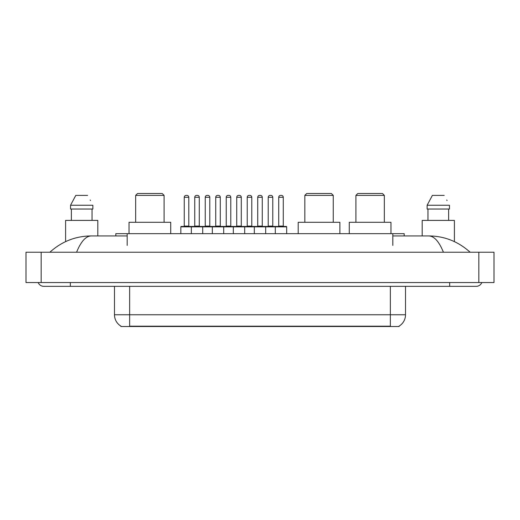 <?xml version="1.0" encoding="UTF-8"?>
<svg xmlns="http://www.w3.org/2000/svg" width="520" height="520" viewBox="0 0 520 520"><rect width="100%" height="100%" fill="white"/><g stroke="black" fill="none" stroke-linecap="round" stroke-linejoin="round"><path stroke-width="0.78" d="M115.817 235.937L115.817 233.662L404.183 233.662L404.183 235.937M399.074 326.131L399.074 326.508L120.926 326.508L120.926 326.131M70.337 282.548L70.337 286.338L476.19 286.338A6.065 6.065 0 0 0 481.812 282.548A6.065 6.065 0 0 1 476.19 286.338A6.065 6.065 0 0 0 481.812 282.548A6.065 6.065 0 0 1 476.19 286.338M38.188 282.548A6.065 6.065 0 0 0 43.81 286.338A6.065 6.065 0 0 1 38.188 282.548A6.065 6.065 0 0 0 43.81 286.338L70.337 286.338M443.417 252.233C439.069 241.534 434.187 236.1 428.766 235.937L392.815 235.937M127.185 235.937L91.234 235.937C85.813 236.1 80.931 241.534 76.583 252.233M41.158 252.233L494 252.233L494 282.548L26 282.548L26 252.233L41.158 252.233L41.158 282.548M494 252.233L494 282.548M428.772 235.937L428.766 235.937C444.412 236.061 458.198 241.488 470.125 252.233L468.839 251.062M51.161 251.062L49.875 252.233C61.743 241.514 75.53 236.08 91.234 235.937M121.037 326.203A13.26 13.26 0 0 1 114.484 314.756L129.642 314.756L129.642 326.203L390.357 326.203L390.357 314.756L405.516 314.756L405.516 286.338M114.484 314.756L114.484 286.338M398.964 326.203A13.26 13.26 0 0 0 405.516 314.756M97.812 235.937L97.812 220.402L65.598 220.402L65.598 241.618M92.04 209.034L92.04 220.402L92.04 209.034M70.544 205.244L75.79 195.39L70.544 205.244L70.544 209.034L92.866 209.034L92.866 205.244L70.544 205.244M90.474 200.564L90.174 199.992M71.37 209.034L71.37 220.402M87.62 195.39L75.79 195.39M454.402 241.625L454.402 220.402L422.188 220.402L422.188 235.937M427.135 205.244L432.38 195.39L427.135 205.244L427.135 209.034L449.456 209.034L449.456 205.244L427.135 205.244M447.063 200.564L446.765 199.992M427.96 209.034L427.96 220.402M448.63 220.402L448.63 209.034M444.21 195.39L432.38 195.39M286.676 226.844L191.334 226.844A0.377 0.377 0 0 1 191.711 226.46L286.299 226.46A0.377 0.377 0 0 1 286.676 226.844L286.676 233.662M202.703 233.662L202.703 226.844A0.377 0.377 0 0 0 202.326 226.46M199.29 197.281L194.747 197.281A1.892 1.892 0 0 1 196.638 195.39L197.399 195.39A1.892 1.892 0 0 1 199.29 197.281L199.29 226.083A0.377 0.377 0 0 0 199.674 226.46M194.747 197.281L194.747 226.083A0.377 0.377 0 0 1 194.369 226.46M197.399 195.39L196.638 195.39M191.828 226.46L181.22 226.46A0.377 0.377 0 0 0 180.837 226.844L191.334 226.844L191.334 233.662M212.329 233.662L212.329 226.844A0.377 0.377 0 0 1 212.706 226.46M223.697 233.662L223.697 226.844A0.377 0.377 0 0 0 223.321 226.46M220.285 197.281L215.742 197.281A1.892 1.892 0 0 1 217.633 195.39L218.394 195.39A1.892 1.892 0 0 1 220.285 197.281L220.285 226.083A0.377 0.377 0 0 0 220.669 226.46M215.742 197.281L215.742 226.083A0.377 0.377 0 0 1 215.358 226.46M233.324 233.662L233.324 226.844A0.377 0.377 0 0 1 233.701 226.46M244.692 233.662L244.692 226.844A0.377 0.377 0 0 0 244.309 226.46M241.28 197.281L236.73 197.281A1.892 1.892 0 0 1 238.628 195.39L239.389 195.39A1.892 1.892 0 0 1 241.28 197.281L241.28 226.083A0.377 0.377 0 0 0 241.657 226.46M236.73 197.281L236.73 226.083A0.377 0.377 0 0 1 236.353 226.46M254.319 233.662L254.319 226.844A0.377 0.377 0 0 1 254.696 226.46M265.681 233.662L265.681 226.844A0.377 0.377 0 0 0 265.304 226.46M262.275 197.281L257.725 197.281A1.892 1.892 0 0 1 259.623 195.39L260.377 195.39A1.892 1.892 0 0 1 262.275 197.281L262.275 226.083A0.377 0.377 0 0 0 262.652 226.46M257.725 197.281L257.725 226.083A0.377 0.377 0 0 1 257.348 226.46M275.308 233.662L275.308 226.844A0.377 0.377 0 0 1 275.691 226.46M283.27 197.281L278.72 197.281A1.892 1.892 0 0 1 280.611 195.39L281.372 195.39A1.892 1.892 0 0 1 283.27 197.281L283.27 226.083A0.377 0.377 0 0 0 283.647 226.46M278.72 197.281L278.72 226.083A0.377 0.377 0 0 1 278.343 226.46M184.249 197.281A1.892 1.892 0 0 1 186.141 195.39L186.901 195.39A1.892 1.892 0 0 1 188.799 197.281L184.249 197.281L184.249 226.083A0.377 0.377 0 0 1 183.872 226.46M188.799 197.281L188.799 226.083A0.377 0.377 0 0 0 189.176 226.46M180.837 226.844L180.837 233.662M186.901 195.39L186.141 195.39M205.244 197.281A1.892 1.892 0 0 1 207.136 195.39L207.896 195.39A1.892 1.892 0 0 1 209.787 197.281L205.244 197.281L205.244 226.083A0.377 0.377 0 0 1 204.861 226.46M209.787 197.281L209.787 226.083A0.377 0.377 0 0 0 210.171 226.46M207.896 195.39L207.136 195.39M226.239 197.281A1.892 1.892 0 0 1 228.131 195.39L228.891 195.39A1.892 1.892 0 0 1 230.783 197.281L226.239 197.281L226.239 226.083A0.377 0.377 0 0 1 225.856 226.46M230.783 197.281L230.783 226.083A0.377 0.377 0 0 0 231.16 226.46M228.891 195.39L228.131 195.39M247.228 197.281A1.892 1.892 0 0 1 249.125 195.39L249.88 195.39A1.892 1.892 0 0 1 251.778 197.281L247.228 197.281L247.228 226.083A0.377 0.377 0 0 1 246.85 226.46M251.778 197.281L251.778 226.083A0.377 0.377 0 0 0 252.155 226.46M249.88 195.39L249.125 195.39M268.222 197.281A1.892 1.892 0 0 1 270.12 195.39L270.875 195.39A1.892 1.892 0 0 1 272.772 197.281L268.222 197.281L268.222 226.083A0.377 0.377 0 0 1 267.846 226.46M272.772 197.281L272.772 226.083A0.377 0.377 0 0 0 273.15 226.46M270.875 195.39L270.12 195.39M135.668 195.39L164.086 195.39L162.195 193.492L137.56 193.492L135.668 195.39L135.668 222.294M164.086 195.39L164.086 222.294M170.722 233.662L170.722 222.294L129.038 222.294L129.038 233.662M304.831 195.39L333.249 195.39L331.357 193.492L306.722 193.492L304.831 195.39L304.831 222.294M333.249 195.39L333.249 222.294M339.885 233.662L339.885 222.294L298.2 222.294L298.2 233.662M355.914 195.39L384.332 195.39L382.441 193.492L357.806 193.492L355.914 195.39L355.914 222.294M384.332 195.39L384.332 222.294M390.962 233.662L390.962 222.294L349.278 222.294L349.278 233.662M388.843 326.508L388.843 326.131M131.157 326.508L131.157 326.131M127.185 245.408L127.185 233.662M392.815 245.408L392.815 233.662M449.663 282.548L449.663 286.338M478.842 252.233L478.842 282.548M129.642 286.338L129.642 314.756L390.357 314.756L390.357 286.338M194.747 226.083L199.29 226.083M215.742 226.083L220.285 226.083M236.73 226.083L241.28 226.083M257.725 226.083L262.275 226.083M278.72 226.083L283.27 226.083M184.249 226.083L188.799 226.083M205.244 226.083L209.787 226.083M226.239 226.083L230.783 226.083M247.228 226.083L251.778 226.083M268.222 226.083L272.772 226.083"/></g></svg>
